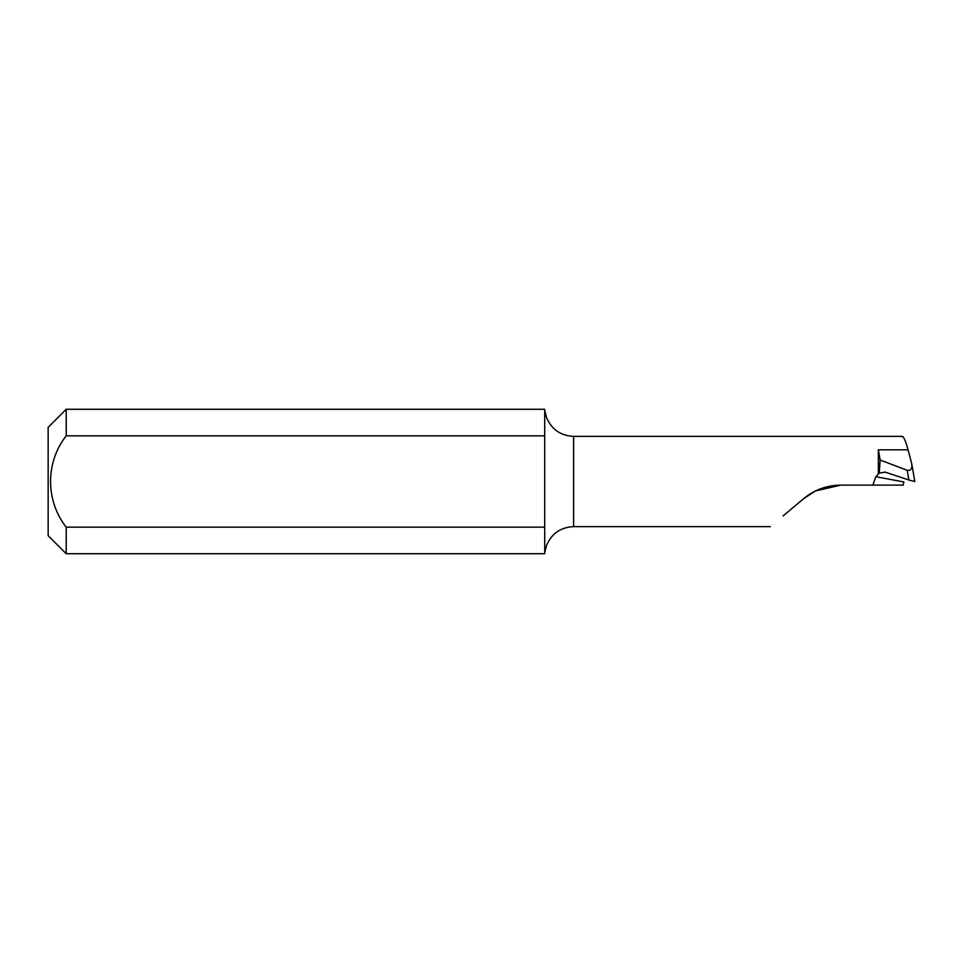 <?xml version="1.0" encoding="UTF-8"?>
<svg xmlns="http://www.w3.org/2000/svg" width="963" height="963" viewBox="0 0 963 963"><rect width="100%" height="100%" fill="white"/><g stroke="black" fill="none" stroke-linecap="round" stroke-linejoin="round"><path stroke-width="1.44" d="M872.851 485.111L903.186 485.111L903.86 481.957A2256.899 150.589 17 0 0 875.824 476.745L872.851 485.111L840.843 485.111C826.748 485.304 814.373 489.818 803.708 498.629L815.468 490.974L803.708 498.629L783.063 515.939M840.843 485.111L815.456 490.974M901.524 436.684C903.138 435.288 905.316 439.67 908.061 449.829L911.708 463.648C912.394 468.62 910.89 470.847 907.206 470.293L880.17 460.037L878.364 449.829L908.061 449.829M875.824 476.745L879.243 473.038L880.17 460.037M902.15 436.359L573.611 436.359L573.611 526.641C560.851 527.255 551.871 533.382 546.683 545.058L544.721 552.485M544.721 553.725L544.721 527.146L66.206 527.146L66.206 553.725L544.721 553.725M66.206 409.275L66.206 435.854L544.721 435.854L544.721 409.275L66.206 409.275L48.15 427.331L48.15 535.669L66.206 553.725M544.721 410.515L546.683 417.942C551.883 429.618 560.851 435.745 573.611 436.359M544.721 527.146L544.721 435.854M66.206 435.854C45.309 462.409 45.442 500.724 66.206 527.146M879.243 473.038L885.406 472.207L908.891 479.983L907.206 470.293M884.503 471.978L885.406 472.207M908.891 479.983L914.85 481.536L911.708 463.648M878.364 473.676L878.364 449.829M770.316 526.641L573.611 526.641"/></g></svg>
